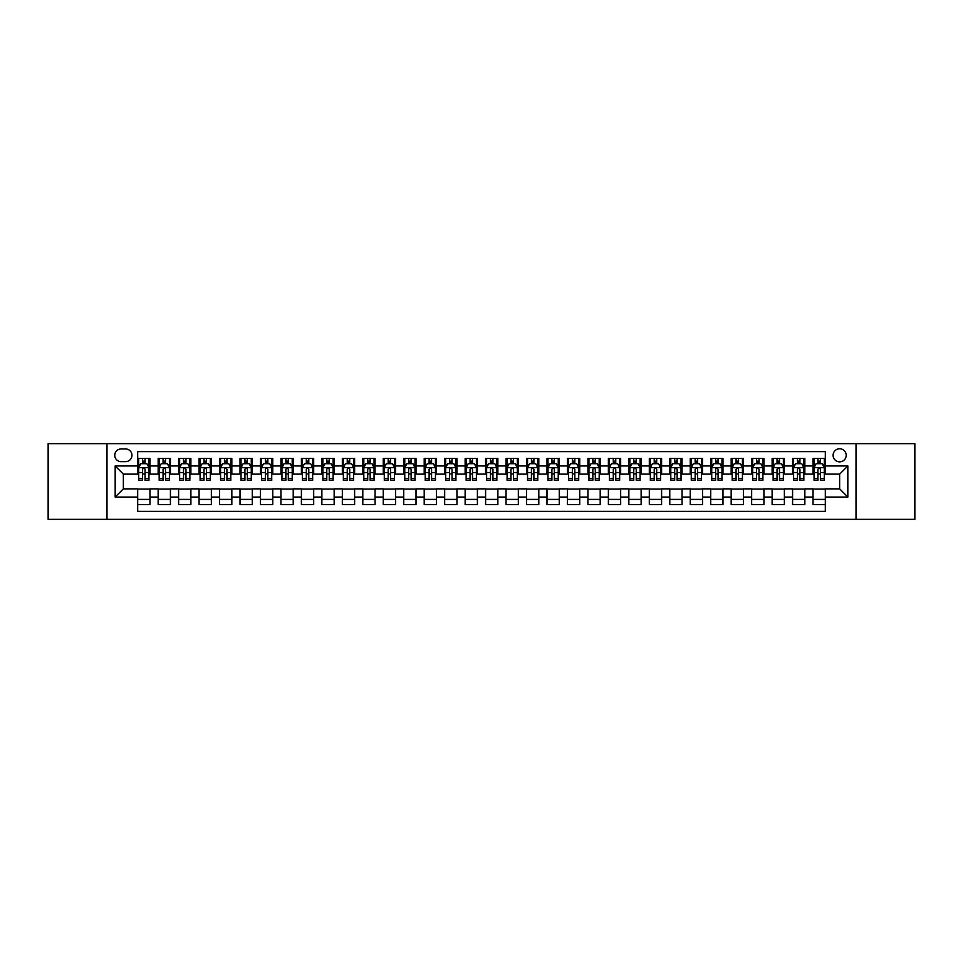 <?xml version="1.0" encoding="UTF-8"?>
<svg xmlns="http://www.w3.org/2000/svg" width="963" height="963" viewBox="0 0 963 963"><rect width="100%" height="100%" fill="white"/><g stroke="black" fill="none" stroke-linecap="round" stroke-linejoin="round"><path stroke-width="1.44" d="M839.64 448.758A6.548 6.548 0 0 0 833.091 455.306A6.548 6.548 0 0 0 839.64 461.855A6.548 6.548 0 0 0 846.188 455.306A6.548 6.548 0 0 0 839.64 448.758M856.011 519.358L914.85 519.358L914.85 443.642L856.011 443.642L856.011 519.358L106.989 519.358L106.989 443.642L48.15 443.642L48.15 519.358L106.989 519.358M825.315 458.472L813.037 458.472L813.037 465.948L804.851 465.948L804.851 474.133L813.037 474.133L813.037 465.948M804.851 465.948L804.851 458.472L792.573 458.472L792.573 465.948L784.388 465.948L784.388 474.133L792.573 474.133L792.573 465.948M784.388 465.948L784.388 458.472L772.109 458.472L772.109 465.948L763.924 465.948L763.924 474.133L772.109 474.133L772.109 465.948M763.924 465.948L763.924 458.472L751.646 458.472L751.646 465.948L743.46 465.948L743.46 474.133L751.646 474.133L751.646 465.948M743.46 465.948L743.46 458.472L731.17 458.472L731.17 465.948L722.984 465.948L722.984 474.133L731.17 474.133L731.17 465.948M722.984 465.948L722.984 458.472L710.706 458.472L710.706 465.948L702.521 465.948L702.521 474.133L710.706 474.133L710.706 465.948M702.521 465.948L702.521 458.472L690.242 458.472L690.242 465.948L682.057 465.948L682.057 474.133L690.242 474.133L690.242 465.948M682.057 465.948L682.057 458.472L669.779 458.472L669.779 465.948L661.593 465.948L661.593 474.133L669.779 474.133L669.779 465.948M661.593 465.948L661.593 458.472L649.315 458.472L649.315 465.948L641.129 465.948L641.129 474.133L649.315 474.133L649.315 465.948M641.129 465.948L641.129 458.472L628.851 458.472L628.851 465.948L620.666 465.948L620.666 474.133L628.851 474.133L628.851 465.948M620.666 465.948L620.666 458.472L608.387 458.472L608.387 465.948L600.202 465.948L600.202 474.133L608.387 474.133L608.387 465.948M600.202 465.948L600.202 458.472L587.924 458.472L587.924 465.948L579.738 465.948L579.738 474.133L587.924 474.133L587.924 465.948M579.738 465.948L579.738 458.472L567.448 458.472L567.448 465.948L559.262 465.948L559.262 474.133L567.448 474.133L567.448 465.948M559.262 465.948L559.262 458.472L546.984 458.472L546.984 465.948L538.799 465.948L538.799 474.133L546.984 474.133L546.984 465.948M538.799 465.948L538.799 458.472L526.52 458.472L526.52 465.948L518.335 465.948L518.335 474.133L526.52 474.133L526.52 465.948M518.335 465.948L518.335 458.472L506.057 458.472L506.057 465.948L497.871 465.948L497.871 474.133L506.057 474.133L506.057 465.948M497.871 465.948L497.871 458.472L485.593 458.472L485.593 465.948L477.407 465.948L477.407 474.133L485.593 474.133L485.593 465.948M477.407 465.948L477.407 458.472L465.129 458.472L465.129 465.948L456.944 465.948L456.944 474.133L465.129 474.133L465.129 465.948M456.944 465.948L456.944 458.472L444.665 458.472L444.665 465.948L436.48 465.948L436.48 474.133L444.665 474.133L444.665 465.948M436.48 465.948L436.48 458.472L424.202 458.472L424.202 465.948L416.016 465.948L416.016 474.133L424.202 474.133L424.202 465.948M416.016 465.948L416.016 458.472L403.738 458.472L403.738 465.948L395.552 465.948L395.552 474.133L403.738 474.133L403.738 465.948M395.552 465.948L395.552 458.472L383.262 458.472L383.262 465.948L375.076 465.948L375.076 474.133L383.262 474.133L383.262 465.948M375.076 465.948L375.076 458.472L362.798 458.472L362.798 465.948L354.613 465.948L354.613 474.133L362.798 474.133L362.798 465.948M354.613 465.948L354.613 458.472L342.334 458.472L342.334 465.948L334.149 465.948L334.149 474.133L342.334 474.133L342.334 465.948M334.149 465.948L334.149 458.472L321.871 458.472L321.871 465.948L313.685 465.948L313.685 474.133L321.871 474.133L321.871 465.948M313.685 465.948L313.685 458.472L301.407 458.472L301.407 465.948L293.221 465.948L293.221 474.133L301.407 474.133L301.407 465.948M293.221 465.948L293.221 458.472L280.943 458.472L280.943 465.948L272.758 465.948L272.758 474.133L280.943 474.133L280.943 465.948M272.758 465.948L272.758 458.472L260.479 458.472L260.479 465.948L252.294 465.948L252.294 474.133L260.479 474.133L260.479 465.948M252.294 465.948L252.294 458.472L240.016 458.472L240.016 465.948L231.83 465.948L231.83 474.133L240.016 474.133L240.016 465.948M231.83 465.948L231.83 458.472L219.54 458.472L219.54 465.948L211.354 465.948L211.354 474.133L219.54 474.133L219.54 465.948M211.354 465.948L211.354 458.472L199.076 458.472L199.076 465.948L190.891 465.948L190.891 474.133L199.076 474.133L199.076 465.948M190.891 465.948L190.891 458.472L178.612 458.472L178.612 465.948L170.427 465.948L170.427 474.133L178.612 474.133L178.612 465.948M170.427 465.948L170.427 458.472L158.149 458.472L158.149 474.133L149.963 474.133L149.963 458.472L137.685 458.472M137.685 504.528L149.963 504.528L149.963 488.867L158.149 488.867L158.149 504.528L170.427 504.528L170.427 488.867L178.612 488.867L178.612 497.052L170.427 497.052M178.612 497.052L178.612 504.528L190.891 504.528L190.891 488.867L199.076 488.867L199.076 497.052L190.891 497.052M199.076 497.052L199.076 504.528L211.354 504.528L211.354 488.867L219.54 488.867L219.54 497.052L211.354 497.052M219.54 497.052L219.54 504.528L231.83 504.528L231.83 488.867L240.016 488.867L240.016 497.052L231.83 497.052M240.016 497.052L240.016 504.528L252.294 504.528L252.294 488.867L260.479 488.867L260.479 497.052L252.294 497.052M260.479 497.052L260.479 504.528L272.758 504.528L272.758 488.867L280.943 488.867L280.943 497.052L272.758 497.052M280.943 497.052L280.943 504.528L293.221 504.528L293.221 488.867L301.407 488.867L301.407 497.052L293.221 497.052M301.407 497.052L301.407 504.528L313.685 504.528L313.685 488.867L321.871 488.867L321.871 497.052L313.685 497.052M321.871 497.052L321.871 504.528L334.149 504.528L334.149 488.867L342.334 488.867L342.334 497.052L334.149 497.052M342.334 497.052L342.334 504.528L354.613 504.528L354.613 488.867L362.798 488.867L362.798 497.052L354.613 497.052M362.798 497.052L362.798 504.528L375.076 504.528L375.076 488.867L383.262 488.867L383.262 497.052L375.076 497.052M383.262 497.052L383.262 504.528L395.552 504.528L395.552 488.867L403.738 488.867L403.738 497.052L395.552 497.052M403.738 497.052L403.738 504.528L416.016 504.528L416.016 488.867L424.202 488.867L424.202 497.052L416.016 497.052M424.202 497.052L424.202 504.528L436.48 504.528L436.48 488.867L444.665 488.867L444.665 497.052L436.48 497.052M444.665 497.052L444.665 504.528L456.944 504.528L456.944 488.867L465.129 488.867L465.129 497.052L456.944 497.052M465.129 497.052L465.129 504.528L477.407 504.528L477.407 488.867L485.593 488.867L485.593 497.052L477.407 497.052M485.593 497.052L485.593 504.528L497.871 504.528L497.871 488.867L506.057 488.867L506.057 497.052L497.871 497.052M506.057 497.052L506.057 504.528L518.335 504.528L518.335 488.867L526.52 488.867L526.52 497.052L518.335 497.052M526.52 497.052L526.52 504.528L538.799 504.528L538.799 488.867L546.984 488.867L546.984 497.052L538.799 497.052M546.984 497.052L546.984 504.528L559.262 504.528L559.262 488.867L567.448 488.867L567.448 497.052L559.262 497.052M567.448 497.052L567.448 504.528L579.738 504.528L579.738 488.867L587.924 488.867L587.924 497.052L579.738 497.052M587.924 497.052L587.924 504.528L600.202 504.528L600.202 488.867L608.387 488.867L608.387 497.052L600.202 497.052M608.387 497.052L608.387 504.528L620.666 504.528L620.666 488.867L628.851 488.867L628.851 497.052L620.666 497.052M628.851 497.052L628.851 504.528L641.129 504.528L641.129 488.867L649.315 488.867L649.315 497.052L641.129 497.052M649.315 497.052L649.315 504.528L661.593 504.528L661.593 488.867L669.779 488.867L669.779 497.052L661.593 497.052M669.779 497.052L669.779 504.528L682.057 504.528L682.057 488.867L690.242 488.867L690.242 497.052L682.057 497.052M690.242 497.052L690.242 504.528L702.521 504.528L702.521 488.867L710.706 488.867L710.706 497.052L702.521 497.052M710.706 497.052L710.706 504.528L722.984 504.528L722.984 488.867L731.17 488.867L731.17 497.052L722.984 497.052M731.17 497.052L731.17 504.528L743.46 504.528L743.46 488.867L751.646 488.867L751.646 497.052L743.46 497.052M751.646 497.052L751.646 504.528L763.924 504.528L763.924 488.867L772.109 488.867L772.109 497.052L763.924 497.052M772.109 497.052L772.109 504.528L784.388 504.528L784.388 488.867L792.573 488.867L792.573 497.052L784.388 497.052M792.573 497.052L792.573 504.528L804.851 504.528L804.851 488.867L813.037 488.867L813.037 497.052L804.851 497.052M121.109 461.65L125.611 461.65A6.344 6.344 0 0 0 131.955 455.306A6.344 6.344 0 0 0 125.611 448.963L121.109 448.963A6.344 6.344 0 0 0 114.766 455.306A6.344 6.344 0 0 0 121.109 461.65M856.011 443.642L106.989 443.642M825.315 465.948L825.315 451.623L137.685 451.623L137.685 474.133L123.36 474.133L123.36 488.867L137.685 488.867L137.685 511.377L825.315 511.377L825.315 488.867L839.64 488.867L839.64 474.133L825.315 474.133L825.315 465.948L847.825 465.948L847.825 497.052L825.315 497.052M137.685 497.052L115.175 497.052L115.175 465.948L137.685 465.948M813.037 497.052L813.037 504.528L825.315 504.528M137.685 463.588L138.708 463.588M142.596 463.588L145.052 463.588M148.94 463.588L149.963 463.588M137.685 473.928L138.708 473.928M142.596 473.928L145.052 473.928M148.94 473.928L149.963 473.928M137.685 489.072L149.963 489.072M137.685 499.412L149.963 499.412M158.149 473.928L159.172 473.928M163.06 473.928L165.516 473.928M169.404 473.928L170.427 473.928M158.149 463.588L159.172 463.588M163.06 463.588L165.516 463.588M169.404 463.588L170.427 463.588M158.149 489.072L170.427 489.072M158.149 499.412L170.427 499.412M178.612 489.072L190.891 489.072M178.612 499.412L190.891 499.412M178.612 463.588L179.636 463.588M183.524 463.588L185.979 463.588M189.867 463.588L190.891 463.588M178.612 473.928L179.636 473.928M183.524 473.928L185.979 473.928M189.867 473.928L190.891 473.928M199.076 489.072L211.354 489.072M199.076 499.412L211.354 499.412M199.076 463.588L200.099 463.588M203.987 463.588L206.443 463.588M210.331 463.588L211.354 463.588M199.076 473.928L200.099 473.928M203.987 473.928L206.443 473.928M210.331 473.928L211.354 473.928M219.54 489.072L231.83 489.072M219.54 499.412L231.83 499.412M219.54 463.588L220.563 463.588M224.463 463.588L226.919 463.588M230.807 463.588L231.83 463.588M219.54 473.928L220.563 473.928M224.463 473.928L226.919 473.928M230.807 473.928L231.83 473.928M240.016 489.072L252.294 489.072M240.016 499.412L252.294 499.412M240.016 463.588L241.039 463.588M244.927 463.588L247.383 463.588M251.271 463.588L252.294 463.588M240.016 473.928L241.039 473.928M244.927 473.928L247.383 473.928M251.271 473.928L252.294 473.928M260.479 489.072L272.758 489.072M260.479 499.412L272.758 499.412M260.479 463.588L261.503 463.588M265.391 463.588L267.846 463.588M271.735 463.588L272.758 463.588M260.479 473.928L261.503 473.928M265.391 473.928L267.846 473.928M271.735 473.928L272.758 473.928M280.943 489.072L293.221 489.072M280.943 499.412L293.221 499.412M280.943 463.588L281.966 463.588M285.855 463.588L288.31 463.588M292.198 463.588L293.221 463.588M280.943 473.928L281.966 473.928M285.855 473.928L288.31 473.928M292.198 473.928L293.221 473.928M301.407 489.072L313.685 489.072M301.407 499.412L313.685 499.412M301.407 463.588L302.43 463.588M306.318 463.588L308.774 463.588M312.662 463.588L313.685 463.588M301.407 473.928L302.43 473.928M306.318 473.928L308.774 473.928M312.662 473.928L313.685 473.928M321.871 489.072L334.149 489.072M321.871 499.412L334.149 499.412M321.871 463.588L322.894 463.588M326.782 463.588L329.238 463.588M333.126 463.588L334.149 463.588M321.871 473.928L322.894 473.928M326.782 473.928L329.238 473.928M333.126 473.928L334.149 473.928M342.334 489.072L354.613 489.072M342.334 499.412L354.613 499.412M342.334 463.588L343.358 463.588M347.246 463.588L349.701 463.588M353.59 463.588L354.613 463.588M342.334 473.928L343.358 473.928M347.246 473.928L349.701 473.928M353.59 473.928L354.613 473.928M362.798 489.072L375.076 489.072M362.798 499.412L375.076 499.412M362.798 463.588L363.821 463.588M367.71 463.588L370.165 463.588M374.053 463.588L375.076 463.588M362.798 473.928L363.821 473.928M367.71 473.928L370.165 473.928M374.053 473.928L375.076 473.928M383.262 489.072L395.552 489.072M383.262 499.412L395.552 499.412M383.262 463.588L384.285 463.588M388.173 463.588L390.629 463.588M394.517 463.588L395.552 463.588M383.262 473.928L384.285 473.928M388.173 473.928L390.629 473.928M394.517 473.928L395.552 473.928M403.738 489.072L416.016 489.072M403.738 499.412L416.016 499.412M403.738 463.588L404.761 463.588M408.649 463.588L411.105 463.588M414.993 463.588L416.016 463.588M403.738 473.928L404.761 473.928M408.649 473.928L411.105 473.928M414.993 473.928L416.016 473.928M424.202 489.072L436.48 489.072M424.202 499.412L436.48 499.412M424.202 463.588L425.225 463.588M429.113 463.588L431.568 463.588M435.457 463.588L436.48 463.588M424.202 473.928L425.225 473.928M429.113 473.928L431.568 473.928M435.457 473.928L436.48 473.928M444.665 489.072L456.944 489.072M444.665 499.412L456.944 499.412M444.665 463.588L445.688 463.588M449.577 463.588L452.032 463.588M455.92 463.588L456.944 463.588M444.665 473.928L445.688 473.928M449.577 473.928L452.032 473.928M455.92 473.928L456.944 473.928M465.129 489.072L477.407 489.072M465.129 499.412L477.407 499.412M465.129 463.588L466.152 463.588M470.04 463.588L472.496 463.588M476.384 463.588L477.407 463.588M465.129 473.928L466.152 473.928M470.04 473.928L472.496 473.928M476.384 473.928L477.407 473.928M485.593 489.072L497.871 489.072M485.593 499.412L497.871 499.412M485.593 463.588L486.616 463.588M490.504 463.588L492.96 463.588M496.848 463.588L497.871 463.588M485.593 473.928L486.616 473.928M490.504 473.928L492.96 473.928M496.848 473.928L497.871 473.928M506.057 489.072L518.335 489.072M506.057 499.412L518.335 499.412M506.057 463.588L507.08 463.588M510.968 463.588L513.423 463.588M517.312 463.588L518.335 463.588M506.057 473.928L507.08 473.928M510.968 473.928L513.423 473.928M517.312 473.928L518.335 473.928M526.52 489.072L538.799 489.072M526.52 499.412L538.799 499.412M526.52 463.588L527.543 463.588M531.432 463.588L533.887 463.588M537.775 463.588L538.799 463.588M526.52 473.928L527.543 473.928M531.432 473.928L533.887 473.928M537.775 473.928L538.799 473.928M546.984 489.072L559.262 489.072M546.984 499.412L559.262 499.412M546.984 463.588L548.007 463.588M551.895 463.588L554.351 463.588M558.239 463.588L559.262 463.588M546.984 473.928L548.007 473.928M551.895 473.928L554.351 473.928M558.239 473.928L559.262 473.928M567.448 489.072L579.738 489.072M567.448 499.412L579.738 499.412M567.448 463.588L568.483 463.588M572.371 463.588L574.827 463.588M578.715 463.588L579.738 463.588M567.448 473.928L568.483 473.928M572.371 473.928L574.827 473.928M578.715 473.928L579.738 473.928M587.924 489.072L600.202 489.072M587.924 499.412L600.202 499.412M587.924 463.588L588.947 463.588M592.835 463.588L595.29 463.588M599.179 463.588L600.202 463.588M587.924 473.928L588.947 473.928M592.835 473.928L595.29 473.928M599.179 473.928L600.202 473.928M608.387 489.072L620.666 489.072M608.387 499.412L620.666 499.412M608.387 463.588L609.41 463.588M613.299 463.588L615.754 463.588M619.642 463.588L620.666 463.588M608.387 473.928L609.41 473.928M613.299 473.928L615.754 473.928M619.642 473.928L620.666 473.928M628.851 489.072L641.129 489.072M628.851 499.412L641.129 499.412M628.851 463.588L629.874 463.588M633.762 463.588L636.218 463.588M640.106 463.588L641.129 463.588M628.851 473.928L629.874 473.928M633.762 473.928L636.218 473.928M640.106 473.928L641.129 473.928M649.315 489.072L661.593 489.072M649.315 499.412L661.593 499.412M649.315 463.588L650.338 463.588M654.226 463.588L656.682 463.588M660.57 463.588L661.593 463.588M649.315 473.928L650.338 473.928M654.226 473.928L656.682 473.928M660.57 473.928L661.593 473.928M669.779 489.072L682.057 489.072M669.779 499.412L682.057 499.412M669.779 463.588L670.802 463.588M674.69 463.588L677.145 463.588M681.034 463.588L682.057 463.588M669.779 473.928L670.802 473.928M674.69 473.928L677.145 473.928M681.034 473.928L682.057 473.928M690.242 489.072L702.521 489.072M690.242 499.412L702.521 499.412M690.242 463.588L691.265 463.588M695.154 463.588L697.609 463.588M701.497 463.588L702.521 463.588M690.242 473.928L691.265 473.928M695.154 473.928L697.609 473.928M701.497 473.928L702.521 473.928M710.706 489.072L722.984 489.072M710.706 499.412L722.984 499.412M710.706 463.588L711.729 463.588M715.617 463.588L718.073 463.588M721.961 463.588L722.984 463.588M710.706 473.928L711.729 473.928M715.617 473.928L718.073 473.928M721.961 473.928L722.984 473.928M731.17 489.072L743.46 489.072M731.17 499.412L743.46 499.412M731.17 463.588L732.193 463.588M736.081 463.588L738.537 463.588M742.437 463.588L743.46 463.588M731.17 473.928L732.193 473.928M736.081 473.928L738.537 473.928M742.437 473.928L743.46 473.928M751.646 489.072L763.924 489.072M751.646 499.412L763.924 499.412M751.646 463.588L752.669 463.588M756.557 463.588L759.013 463.588M762.901 463.588L763.924 463.588M751.646 473.928L752.669 473.928M756.557 473.928L759.013 473.928M762.901 473.928L763.924 473.928M772.109 489.072L784.388 489.072M772.109 499.412L784.388 499.412M772.109 463.588L773.133 463.588M777.021 463.588L779.476 463.588M783.364 463.588L784.388 463.588M772.109 473.928L773.133 473.928M777.021 473.928L779.476 473.928M783.364 473.928L784.388 473.928M792.573 489.072L804.851 489.072M792.573 499.412L804.851 499.412M792.573 463.588L793.596 463.588M797.484 463.588L799.94 463.588M803.828 463.588L804.851 463.588M792.573 473.928L793.596 473.928M797.484 473.928L799.94 473.928M803.828 473.928L804.851 473.928M813.037 489.072L825.315 489.072M813.037 499.412L825.315 499.412M813.037 463.588L814.06 463.588M817.948 463.588L820.404 463.588M824.292 463.588L825.315 463.588M813.037 473.928L814.06 473.928M817.948 473.928L820.404 473.928M824.292 473.928L825.315 473.928M123.36 474.133L115.175 465.948M123.36 488.867L115.175 497.052M847.825 465.948L839.64 474.133M847.825 497.052L839.64 488.867M145.052 461.133L142.596 461.133M148.94 478.599L145.052 478.599L145.052 480.272L148.94 480.272L148.94 467.789L146.894 463.697L140.754 463.697L138.708 467.789L138.708 480.272L142.596 480.272L142.596 478.599L138.708 478.599M138.708 467.789L138.708 458.472M148.94 467.789L148.94 458.472M142.596 463.697L142.596 458.472M145.052 458.472L145.052 463.697M145.052 478.599L145.052 469.318C144.233 467.741 143.415 467.741 142.596 469.318L142.596 478.599M165.516 461.133L163.06 461.133M169.404 478.599L165.516 478.599L165.516 480.272L169.404 480.272L169.404 467.789L167.357 463.697L161.218 463.697L159.172 467.789L159.172 480.272L163.06 480.272L163.06 478.599L159.172 478.599M159.172 467.789L159.172 458.472M169.404 467.789L169.404 458.472M163.06 463.697L163.06 458.472M165.516 458.472L165.516 463.697M165.516 478.599L165.516 469.318C164.697 467.741 163.879 467.741 163.06 469.318L163.06 478.599M185.979 461.133L183.524 461.133M189.867 478.599L185.979 478.599L185.979 480.272L189.867 480.272L189.867 467.789L187.821 463.697L181.682 463.697L179.636 467.789L179.636 480.272L183.524 480.272L183.524 478.599L179.636 478.599M179.636 467.789L179.636 458.472M189.867 467.789L189.867 458.472M183.524 463.697L183.524 458.472M185.979 458.472L185.979 463.697M185.979 478.599L185.979 469.318C185.161 467.741 184.342 467.741 183.524 469.318L183.524 478.599M206.443 461.133L203.987 461.133M210.331 478.599L206.443 478.599L206.443 480.272L210.331 480.272L210.331 467.789L208.285 463.697L202.146 463.697L200.099 467.789L200.099 480.272L203.987 480.272L203.987 478.599L200.099 478.599M200.099 467.789L200.099 458.472M210.331 467.789L210.331 458.472M203.987 463.697L203.987 458.472M206.443 458.472L206.443 463.697M206.443 478.599L206.443 469.318C205.637 467.741 204.806 467.741 203.987 469.318L203.987 478.599M226.919 461.133L224.463 461.133M230.807 478.599L226.919 478.599L226.919 480.272L230.807 480.272L230.807 467.789L228.761 463.697L222.622 463.697L220.563 467.789L220.563 480.272L224.463 480.272L224.463 478.599L220.563 478.599M220.563 467.789L220.563 458.472M230.807 467.789L230.807 458.472M224.463 463.697L224.463 458.472M226.919 458.472L226.919 463.697M226.919 478.599L226.919 469.318C226.1 467.741 225.282 467.741 224.463 469.318L224.463 478.599M247.383 461.133L244.927 461.133M251.271 478.599L247.383 478.599L247.383 480.272L251.271 480.272L251.271 467.789L249.224 463.697L243.085 463.697L241.039 467.789L241.039 480.272L244.927 480.272L244.927 478.599L241.039 478.599M241.039 467.789L241.039 458.472M251.271 467.789L251.271 458.472M244.927 463.697L244.927 458.472M247.383 458.472L247.383 463.697M247.383 478.599L247.383 469.318C246.564 467.741 245.746 467.741 244.927 469.318L244.927 478.599M267.846 461.133L265.391 461.133M271.735 478.599L267.846 478.599L267.846 480.272L271.735 480.272L271.735 467.789L269.688 463.697L263.549 463.697L261.503 467.789L261.503 480.272L265.391 480.272L265.391 478.599L261.503 478.599M261.503 467.789L261.503 458.472M271.735 467.789L271.735 458.472M265.391 463.697L265.391 458.472M267.846 458.472L267.846 463.697M267.846 478.599L267.846 469.318C267.028 467.741 266.209 467.741 265.391 469.318L265.391 478.599M288.31 461.133L285.855 461.133M292.198 478.599L288.31 478.599L288.31 480.272L292.198 480.272L292.198 467.789L290.152 463.697L284.013 463.697L281.966 467.789L281.966 480.272L285.855 480.272L285.855 478.599L281.966 478.599M281.966 467.789L281.966 458.472M292.198 467.789L292.198 458.472M285.855 463.697L285.855 458.472M288.31 458.472L288.31 463.697M288.31 478.599L288.31 469.318C287.492 467.741 286.673 467.741 285.855 469.318L285.855 478.599M308.774 461.133L306.318 461.133M312.662 478.599L308.774 478.599L308.774 480.272L312.662 480.272L312.662 467.789L310.616 463.697L304.477 463.697L302.43 467.789L302.43 480.272L306.318 480.272L306.318 478.599L302.43 478.599M302.43 467.789L302.43 458.472M312.662 467.789L312.662 458.472M306.318 463.697L306.318 458.472M308.774 458.472L308.774 463.697M308.774 478.599L308.774 469.318C307.955 467.741 307.137 467.741 306.318 469.318L306.318 478.599M329.238 461.133L326.782 461.133M333.126 478.599L329.238 478.599L329.238 480.272L333.126 480.272L333.126 467.789L331.079 463.697L324.94 463.697L322.894 467.789L322.894 480.272L326.782 480.272L326.782 478.599L322.894 478.599M322.894 467.789L322.894 458.472M333.126 467.789L333.126 458.472M326.782 463.697L326.782 458.472M329.238 458.472L329.238 463.697M329.238 478.599L329.238 469.318C328.419 467.741 327.601 467.741 326.782 469.318L326.782 478.599M349.701 461.133L347.246 461.133M353.59 478.599L349.701 478.599L349.701 480.272L353.59 480.272L353.59 467.789L351.543 463.697L345.404 463.697L343.358 467.789L343.358 480.272L347.246 480.272L347.246 478.599L343.358 478.599M343.358 467.789L343.358 458.472M353.59 467.789L353.59 458.472M347.246 463.697L347.246 458.472M349.701 458.472L349.701 463.697M349.701 478.599L349.701 469.318C348.883 467.741 348.064 467.741 347.246 469.318L347.246 478.599M370.165 461.133L367.71 461.133M374.053 478.599L370.165 478.599L370.165 480.272L374.053 480.272L374.053 467.789L372.007 463.697L365.868 463.697L363.821 467.789L363.821 480.272L367.71 480.272L367.71 478.599L363.821 478.599M363.821 467.789L363.821 458.472M374.053 467.789L374.053 458.472M367.71 463.697L367.71 458.472M370.165 458.472L370.165 463.697M370.165 478.599L370.165 469.318C369.347 467.741 368.528 467.741 367.71 469.318L367.71 478.599M390.629 461.133L388.173 461.133M394.517 478.599L390.629 478.599L390.629 480.272L394.517 480.272L394.517 467.789L392.471 463.697L386.332 463.697L384.285 467.789L384.285 480.272L388.173 480.272L388.173 478.599L384.285 478.599M384.285 467.789L384.285 458.472M394.517 467.789L394.517 458.472M388.173 463.697L388.173 458.472M390.629 458.472L390.629 463.697M390.629 478.599L390.629 469.318C389.822 467.741 389.004 467.741 388.173 469.318L388.173 478.599M411.105 461.133L408.649 461.133M414.993 478.599L411.105 478.599L411.105 480.272L414.993 480.272L414.993 467.789L412.946 463.697L406.807 463.697L404.761 467.789L404.761 480.272L408.649 480.272L408.649 478.599L404.761 478.599M404.761 467.789L404.761 458.472M414.993 467.789L414.993 458.472M408.649 463.697L408.649 458.472M411.105 458.472L411.105 463.697M411.105 478.599L411.105 469.318C410.286 467.741 409.468 467.741 408.649 469.318L408.649 478.599M431.568 461.133L429.113 461.133M435.457 478.599L431.568 478.599L431.568 480.272L435.457 480.272L435.457 467.789L433.41 463.697L427.271 463.697L425.225 467.789L425.225 480.272L429.113 480.272L429.113 478.599L425.225 478.599M425.225 467.789L425.225 458.472M435.457 467.789L435.457 458.472M429.113 463.697L429.113 458.472M431.568 458.472L431.568 463.697M431.568 478.599L431.568 469.318C430.75 467.741 429.931 467.741 429.113 469.318L429.113 478.599M452.032 461.133L449.577 461.133M455.92 478.599L452.032 478.599L452.032 480.272L455.92 480.272L455.92 467.789L453.874 463.697L447.735 463.697L445.688 467.789L445.688 480.272L449.577 480.272L449.577 478.599L445.688 478.599M445.688 467.789L445.688 458.472M455.92 467.789L455.92 458.472M449.577 463.697L449.577 458.472M452.032 458.472L452.032 463.697M452.032 478.599L452.032 469.318C451.214 467.741 450.395 467.741 449.577 469.318L449.577 478.599M472.496 461.133L470.04 461.133M476.384 478.599L472.496 478.599L472.496 480.272L476.384 480.272L476.384 467.789L474.338 463.697L468.199 463.697L466.152 467.789L466.152 480.272L470.04 480.272L470.04 478.599L466.152 478.599M466.152 467.789L466.152 458.472M476.384 467.789L476.384 458.472M470.04 463.697L470.04 458.472M472.496 458.472L472.496 463.697M472.496 478.599L472.496 469.318C471.677 467.741 470.859 467.741 470.04 469.318L470.04 478.599M492.96 461.133L490.504 461.133M496.848 478.599L492.96 478.599L492.96 480.272L496.848 480.272L496.848 467.789L494.801 463.697L488.662 463.697L486.616 467.789L486.616 480.272L490.504 480.272L490.504 478.599L486.616 478.599M486.616 467.789L486.616 458.472M496.848 467.789L496.848 458.472M490.504 463.697L490.504 458.472M492.96 458.472L492.96 463.697M492.96 478.599L492.96 469.318C492.141 467.741 491.323 467.741 490.504 469.318L490.504 478.599M513.423 461.133L510.968 461.133M517.312 478.599L513.423 478.599L513.423 480.272L517.312 480.272L517.312 467.789L515.265 463.697L509.126 463.697L507.08 467.789L507.08 480.272L510.968 480.272L510.968 478.599L507.08 478.599M507.08 467.789L507.08 458.472M517.312 467.789L517.312 458.472M510.968 463.697L510.968 458.472M513.423 458.472L513.423 463.697M513.423 478.599L513.423 469.318C512.605 467.741 511.786 467.741 510.968 469.318L510.968 478.599M533.887 461.133L531.432 461.133M537.775 478.599L533.887 478.599L533.887 480.272L537.775 480.272L537.775 467.789L535.729 463.697L529.59 463.697L527.543 467.789L527.543 480.272L531.432 480.272L531.432 478.599L527.543 478.599M527.543 467.789L527.543 458.472M537.775 467.789L537.775 458.472M531.432 463.697L531.432 458.472M533.887 458.472L533.887 463.697M533.887 478.599L533.887 469.318C533.069 467.741 532.25 467.741 531.432 469.318L531.432 478.599M554.351 461.133L551.895 461.133M558.239 478.599L554.351 478.599L554.351 480.272L558.239 480.272L558.239 467.789L556.193 463.697L550.054 463.697L548.007 467.789L548.007 480.272L551.895 480.272L551.895 478.599L548.007 478.599M548.007 467.789L548.007 458.472M558.239 467.789L558.239 458.472M551.895 463.697L551.895 458.472M554.351 458.472L554.351 463.697M554.351 478.599L554.351 469.318C553.544 467.741 552.726 467.741 551.895 469.318L551.895 478.599M574.827 461.133L572.371 461.133M578.715 478.599L574.827 478.599L574.827 480.272L578.715 480.272L578.715 467.789L576.668 463.697L570.529 463.697L568.483 467.789L568.483 480.272L572.371 480.272L572.371 478.599L568.483 478.599M568.483 467.789L568.483 458.472M578.715 467.789L578.715 458.472M572.371 463.697L572.371 458.472M574.827 458.472L574.827 463.697M574.827 478.599L574.827 469.318C574.008 467.741 573.19 467.741 572.371 469.318L572.371 478.599M595.29 461.133L592.835 461.133M599.179 478.599L595.29 478.599L595.29 480.272L599.179 480.272L599.179 467.789L597.132 463.697L590.993 463.697L588.947 467.789L588.947 480.272L592.835 480.272L592.835 478.599L588.947 478.599M588.947 467.789L588.947 458.472M599.179 467.789L599.179 458.472M592.835 463.697L592.835 458.472M595.29 458.472L595.29 463.697M595.29 478.599L595.29 469.318C594.472 467.741 593.653 467.741 592.835 469.318L592.835 478.599M615.754 461.133L613.299 461.133M619.642 478.599L615.754 478.599L615.754 480.272L619.642 480.272L619.642 467.789L617.596 463.697L611.457 463.697L609.41 467.789L609.41 480.272L613.299 480.272L613.299 478.599L609.41 478.599M609.41 467.789L609.41 458.472M619.642 467.789L619.642 458.472M613.299 463.697L613.299 458.472M615.754 458.472L615.754 463.697M615.754 478.599L615.754 469.318C614.936 467.741 614.117 467.741 613.299 469.318L613.299 478.599M636.218 461.133L633.762 461.133M640.106 478.599L636.218 478.599L636.218 480.272L640.106 480.272L640.106 467.789L638.06 463.697L631.921 463.697L629.874 467.789L629.874 480.272L633.762 480.272L633.762 478.599L629.874 478.599M629.874 467.789L629.874 458.472M640.106 467.789L640.106 458.472M633.762 463.697L633.762 458.472M636.218 458.472L636.218 463.697M636.218 478.599L636.218 469.318C635.399 467.741 634.581 467.741 633.762 469.318L633.762 478.599M656.682 461.133L654.226 461.133M660.57 478.599L656.682 478.599L656.682 480.272L660.57 480.272L660.57 467.789L658.523 463.697L652.384 463.697L650.338 467.789L650.338 480.272L654.226 480.272L654.226 478.599L650.338 478.599M650.338 467.789L650.338 458.472M660.57 467.789L660.57 458.472M654.226 463.697L654.226 458.472M656.682 458.472L656.682 463.697M656.682 478.599L656.682 469.318C655.863 467.741 655.045 467.741 654.226 469.318L654.226 478.599M677.145 461.133L674.69 461.133M681.034 478.599L677.145 478.599L677.145 480.272L681.034 480.272L681.034 467.789L678.987 463.697L672.848 463.697L670.802 467.789L670.802 480.272L674.69 480.272L674.69 478.599L670.802 478.599M670.802 467.789L670.802 458.472M681.034 467.789L681.034 458.472M674.69 463.697L674.69 458.472M677.145 458.472L677.145 463.697M677.145 478.599L677.145 469.318C676.327 467.741 675.508 467.741 674.69 469.318L674.69 478.599M697.609 461.133L695.154 461.133M701.497 478.599L697.609 478.599L697.609 480.272L701.497 480.272L701.497 467.789L699.451 463.697L693.312 463.697L691.265 467.789L691.265 480.272L695.154 480.272L695.154 478.599L691.265 478.599M691.265 467.789L691.265 458.472M701.497 467.789L701.497 458.472M695.154 463.697L695.154 458.472M697.609 458.472L697.609 463.697M697.609 478.599L697.609 469.318C696.791 467.741 695.972 467.741 695.154 469.318L695.154 478.599M718.073 461.133L715.617 461.133M721.961 478.599L718.073 478.599L718.073 480.272L721.961 480.272L721.961 467.789L719.915 463.697L713.776 463.697L711.729 467.789L711.729 480.272L715.617 480.272L715.617 478.599L711.729 478.599M711.729 467.789L711.729 458.472M721.961 467.789L721.961 458.472M715.617 463.697L715.617 458.472M718.073 458.472L718.073 463.697M718.073 478.599L718.073 469.318C717.254 467.741 716.436 467.741 715.617 469.318L715.617 478.599M738.537 461.133L736.081 461.133M742.437 478.599L738.537 478.599L738.537 480.272L742.437 480.272L742.437 467.789L740.378 463.697L734.239 463.697L732.193 467.789L732.193 480.272L736.081 480.272L736.081 478.599L732.193 478.599M732.193 467.789L732.193 458.472M742.437 467.789L742.437 458.472M736.081 463.697L736.081 458.472M738.537 458.472L738.537 463.697M738.537 478.599L738.537 469.318C737.73 467.741 736.912 467.741 736.081 469.318L736.081 478.599M759.013 461.133L756.557 461.133M762.901 478.599L759.013 478.599L759.013 480.272L762.901 480.272L762.901 467.789L760.854 463.697L754.715 463.697L752.669 467.789L752.669 480.272L756.557 480.272L756.557 478.599L752.669 478.599M752.669 467.789L752.669 458.472M762.901 467.789L762.901 458.472M756.557 463.697L756.557 458.472M759.013 458.472L759.013 463.697M759.013 478.599L759.013 469.318C758.194 467.741 757.375 467.741 756.557 469.318L756.557 478.599M779.476 461.133L777.021 461.133M783.364 478.599L779.476 478.599L779.476 480.272L783.364 480.272L783.364 467.789L781.318 463.697L775.179 463.697L773.133 467.789L773.133 480.272L777.021 480.272L777.021 478.599L773.133 478.599M773.133 467.789L773.133 458.472M783.364 467.789L783.364 458.472M777.021 463.697L777.021 458.472M779.476 458.472L779.476 463.697M779.476 478.599L779.476 469.318C778.658 467.741 777.839 467.741 777.021 469.318L777.021 478.599M799.94 461.133L797.484 461.133M803.828 478.599L799.94 478.599L799.94 480.272L803.828 480.272L803.828 467.789L801.782 463.697L795.643 463.697L793.596 467.789L793.596 480.272L797.484 480.272L797.484 478.599L793.596 478.599M793.596 467.789L793.596 458.472M803.828 467.789L803.828 458.472M797.484 463.697L797.484 458.472M799.94 458.472L799.94 463.697M799.94 478.599L799.94 469.318C799.121 467.741 798.303 467.741 797.484 469.318L797.484 478.599M820.404 461.133L817.948 461.133M824.292 478.599L820.404 478.599L820.404 480.272L824.292 480.272L824.292 467.789L822.246 463.697L816.106 463.697L814.06 467.789L814.06 480.272L817.948 480.272L817.948 478.599L814.06 478.599M814.06 467.789L814.06 458.472M824.292 467.789L824.292 458.472M817.948 463.697L817.948 458.472M820.404 458.472L820.404 463.697M820.404 478.599L820.404 469.318C819.585 467.741 818.767 467.741 817.948 469.318L817.948 478.599M158.149 497.052L149.963 497.052M158.149 465.948L149.963 465.948M148.892 467.681L138.756 467.681M138.708 464.816L140.189 464.816M147.459 464.816L148.94 464.816M142.596 472.532L138.708 472.532M148.94 472.532L145.052 472.532M145.052 462.445L142.596 462.445M169.356 467.681L159.22 467.681M159.172 464.816L160.652 464.816M167.923 464.816L169.404 464.816M163.06 472.532L159.172 472.532M169.404 472.532L165.516 472.532M165.516 462.445L163.06 462.445M189.819 467.681L179.696 467.681M179.636 464.816L181.116 464.816M188.387 464.816L189.867 464.816M183.524 472.532L179.636 472.532M189.867 472.532L185.979 472.532M185.979 462.445L183.524 462.445M210.283 467.681L200.16 467.681M200.099 464.816L201.592 464.816M208.851 464.816L210.331 464.816M203.987 472.532L200.099 472.532M210.331 472.532L206.443 472.532M206.443 462.445L203.987 462.445M230.747 467.681L220.623 467.681M220.563 464.816L222.056 464.816M229.314 464.816L230.807 464.816M224.463 472.532L220.563 472.532M230.807 472.532L226.919 472.532M226.919 462.445L224.463 462.445M251.211 467.681L241.087 467.681M241.039 464.816L242.52 464.816M249.778 464.816L251.271 464.816M244.927 472.532L241.039 472.532M251.271 472.532L247.383 472.532M247.383 462.445L244.927 462.445M271.686 467.681L261.551 467.681M261.503 464.816L262.983 464.816M270.254 464.816L271.735 464.816M265.391 472.532L261.503 472.532M271.735 472.532L267.846 472.532M267.846 462.445L265.391 462.445M292.15 467.681L282.015 467.681M281.966 464.816L283.447 464.816M290.718 464.816L292.198 464.816M285.855 472.532L281.966 472.532M292.198 472.532L288.31 472.532M288.31 462.445L285.855 462.445M312.614 467.681L302.478 467.681M302.43 464.816L303.911 464.816M311.181 464.816L312.662 464.816M306.318 472.532L302.43 472.532M312.662 472.532L308.774 472.532M308.774 462.445L306.318 462.445M333.078 467.681L322.942 467.681M322.894 464.816L324.375 464.816M331.645 464.816L333.126 464.816M326.782 472.532L322.894 472.532M333.126 472.532L329.238 472.532M329.238 462.445L326.782 462.445M353.541 467.681L343.406 467.681M343.358 464.816L344.838 464.816M352.109 464.816L353.59 464.816M347.246 472.532L343.358 472.532M353.59 472.532L349.701 472.532M349.701 462.445L347.246 462.445M374.005 467.681L363.882 467.681M363.821 464.816L365.314 464.816M372.573 464.816L374.053 464.816M367.71 472.532L363.821 472.532M374.053 472.532L370.165 472.532M370.165 462.445L367.71 462.445M394.469 467.681L384.345 467.681M384.285 464.816L385.778 464.816M393.036 464.816L394.517 464.816M388.173 472.532L384.285 472.532M394.517 472.532L390.629 472.532M390.629 462.445L388.173 462.445M414.933 467.681L404.809 467.681M404.761 464.816L406.242 464.816M413.5 464.816L414.993 464.816M408.649 472.532L404.761 472.532M414.993 472.532L411.105 472.532M411.105 462.445L408.649 462.445M435.396 467.681L425.273 467.681M425.225 464.816L426.705 464.816M433.964 464.816L435.457 464.816M429.113 472.532L425.225 472.532M435.457 472.532L431.568 472.532M431.568 462.445L429.113 462.445M455.872 467.681L445.737 467.681M445.688 464.816L447.169 464.816M454.44 464.816L455.92 464.816M449.577 472.532L445.688 472.532M455.92 472.532L452.032 472.532M452.032 462.445L449.577 462.445M476.336 467.681L466.2 467.681M466.152 464.816L467.633 464.816M474.903 464.816L476.384 464.816M470.04 472.532L466.152 472.532M476.384 472.532L472.496 472.532M472.496 462.445L470.04 462.445M496.8 467.681L486.664 467.681M486.616 464.816L488.097 464.816M495.367 464.816L496.848 464.816M490.504 472.532L486.616 472.532M496.848 472.532L492.96 472.532M492.96 462.445L490.504 462.445M517.263 467.681L507.128 467.681M507.08 464.816L508.56 464.816M515.831 464.816L517.312 464.816M510.968 472.532L507.08 472.532M517.312 472.532L513.423 472.532M513.423 462.445L510.968 462.445M537.727 467.681L527.604 467.681M527.543 464.816L529.036 464.816M536.295 464.816L537.775 464.816M531.432 472.532L527.543 472.532M537.775 472.532L533.887 472.532M533.887 462.445L531.432 462.445M558.191 467.681L548.067 467.681M548.007 464.816L549.5 464.816M556.758 464.816L558.239 464.816M551.895 472.532L548.007 472.532M558.239 472.532L554.351 472.532M554.351 462.445L551.895 462.445M578.655 467.681L568.531 467.681M568.483 464.816L569.964 464.816M577.222 464.816L578.715 464.816M572.371 472.532L568.483 472.532M578.715 472.532L574.827 472.532M574.827 462.445L572.371 462.445M599.118 467.681L588.995 467.681M588.947 464.816L590.427 464.816M597.686 464.816L599.179 464.816M592.835 472.532L588.947 472.532M599.179 472.532L595.29 472.532M595.29 462.445L592.835 462.445M619.594 467.681L609.459 467.681M609.41 464.816L610.891 464.816M618.162 464.816L619.642 464.816M613.299 472.532L609.41 472.532M619.642 472.532L615.754 472.532M615.754 462.445L613.299 462.445M640.058 467.681L629.922 467.681M629.874 464.816L631.355 464.816M638.625 464.816L640.106 464.816M633.762 472.532L629.874 472.532M640.106 472.532L636.218 472.532M636.218 462.445L633.762 462.445M660.522 467.681L650.386 467.681M650.338 464.816L651.819 464.816M659.089 464.816L660.57 464.816M654.226 472.532L650.338 472.532M660.57 472.532L656.682 472.532M656.682 462.445L654.226 462.445M680.985 467.681L670.85 467.681M670.802 464.816L672.282 464.816M679.553 464.816L681.034 464.816M674.69 472.532L670.802 472.532M681.034 472.532L677.145 472.532M677.145 462.445L674.69 462.445M701.449 467.681L691.314 467.681M691.265 464.816L692.746 464.816M700.017 464.816L701.497 464.816M695.154 472.532L691.265 472.532M701.497 472.532L697.609 472.532M697.609 462.445L695.154 462.445M721.913 467.681L711.789 467.681M711.729 464.816L713.222 464.816M720.48 464.816L721.961 464.816M715.617 472.532L711.729 472.532M721.961 472.532L718.073 472.532M718.073 462.445L715.617 462.445M742.377 467.681L732.253 467.681M732.193 464.816L733.686 464.816M740.944 464.816L742.437 464.816M736.081 472.532L732.193 472.532M742.437 472.532L738.537 472.532M738.537 462.445L736.081 462.445M762.84 467.681L752.717 467.681M752.669 464.816L754.149 464.816M761.408 464.816L762.901 464.816M756.557 472.532L752.669 472.532M762.901 472.532L759.013 472.532M759.013 462.445L756.557 462.445M783.304 467.681L773.181 467.681M773.133 464.816L774.613 464.816M781.884 464.816L783.364 464.816M777.021 472.532L773.133 472.532M783.364 472.532L779.476 472.532M779.476 462.445L777.021 462.445M803.78 467.681L793.644 467.681M793.596 464.816L795.077 464.816M802.348 464.816L803.828 464.816M797.484 472.532L793.596 472.532M803.828 472.532L799.94 472.532M799.94 462.445L797.484 462.445M824.244 467.681L814.108 467.681M814.06 464.816L815.541 464.816M822.811 464.816L824.292 464.816M817.948 472.532L814.06 472.532M824.292 472.532L820.404 472.532M820.404 462.445L817.948 462.445"/></g></svg>
